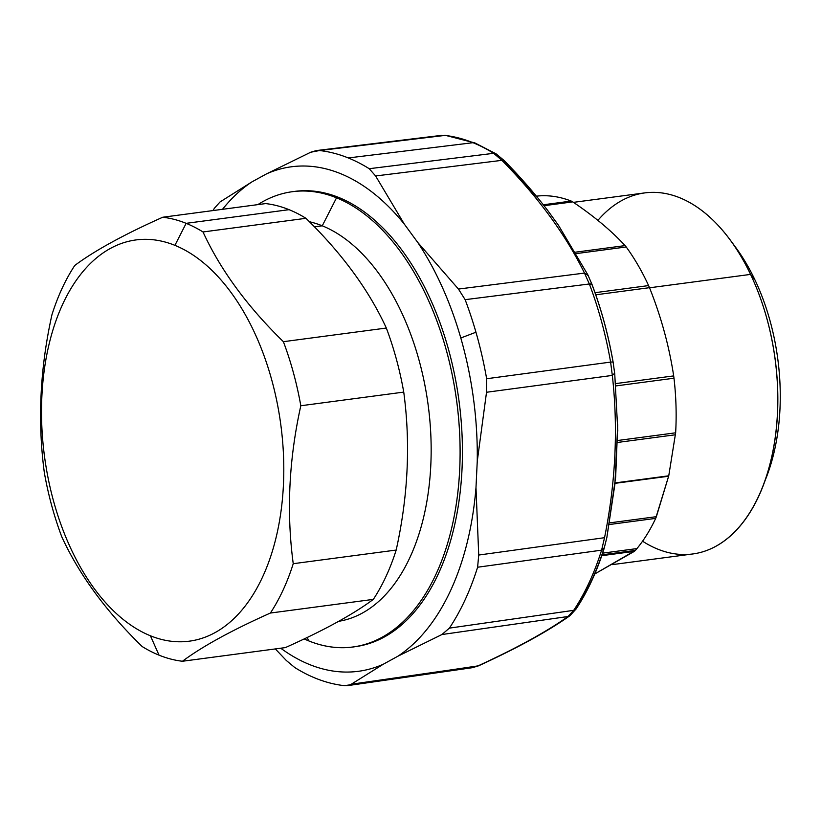 <?xml version="1.0" encoding="UTF-8"?>
<svg xmlns="http://www.w3.org/2000/svg" width="821" height="821" viewBox="0 0 821 821"><rect width="100%" height="100%" fill="white"/><g stroke="black" fill="none" stroke-linecap="round" stroke-linejoin="round"><path stroke-width="1.23" d="M214.538 208.082A269.678 158.894 -97.6 0 0 212.906 210.587A269.678 158.894 82.4 0 1 214.538 208.082L220.069 201.925L214.538 208.082M444.766 135.332L444.53 135.352A268.313 158.094 82.4 0 1 473.009 142.7A6.137 4.7 -68 0 1 474.897 142.936A6.137 4.7 112 0 0 473.009 142.7L348.299 157.95L473.009 142.7A268.313 158.094 82.4 0 1 493.657 153.311L369.214 168.705L493.657 153.311L501.908 160.341C537.981 196.855 565.515 234.437 584.49 273.085L458.446 289.054L465.138 299.665A269.678 158.894 82.4 0 1 475.954 332.228A269.678 158.894 82.4 0 1 486.648 378.738L610.608 362.092L486.648 378.738L486.525 392.264L477.247 461.34L475.985 487.602A254.479 149.935 82.4 0 1 397.857 656.236A254.479 149.935 -97.6 0 0 475.985 487.602L478.725 555.047L475.985 487.602L477.247 461.34L486.525 392.264L612.322 375.413L610.608 362.092L612.322 375.413C618.254 428.346 615.658 482.44 604.543 537.693L601.598 550.162L604.543 537.693L478.725 555.047L477.606 567.229L601.598 550.162A268.313 158.094 82.4 0 1 573.715 610.331A268.313 158.094 -97.6 0 0 601.598 550.162L477.606 567.229A269.678 158.894 82.4 0 1 449.395 628.127L573.715 610.331L568.029 616.509L573.715 610.331L576.116 608.956A6.137 4.105 -146.5 0 1 573.715 610.331L449.395 628.127L441.893 634.541L568.029 616.509C546.468 631.79 516.347 648.303 477.668 666.047C516.347 648.303 546.468 631.79 568.029 616.509L569.928 615.709L568.029 616.509L441.893 634.541L397.857 656.236L383.233 664.261A254.479 149.935 82.4 0 1 280.741 648.21A254.479 149.935 -97.6 0 0 383.233 664.261L351.255 684.232L477.668 666.047L472.444 667.678L478.612 665.8L344.44 685.668A269.678 158.894 82.4 0 1 315.633 678.259A269.678 158.894 82.4 0 1 294.718 667.494L286.344 660.515L294.718 667.494A269.678 158.894 -97.6 0 0 315.633 678.259A269.678 158.894 -97.6 0 0 344.44 685.668L347.55 685.638L351.255 684.232L383.233 664.261L397.857 656.236L441.893 634.541L449.395 628.127A269.678 158.894 -97.6 0 0 477.606 567.229L478.725 555.047L604.543 537.693C615.668 482.44 618.254 428.346 612.322 375.413L614.652 373.196L612.322 375.413L486.525 392.264L486.648 378.738A269.678 158.894 -97.6 0 0 475.954 332.228A269.678 158.894 -97.6 0 0 465.138 299.665L589.355 283.974L584.49 273.085L589.355 283.974L465.138 299.665L458.446 289.054L584.49 273.085L588.093 275.548L584.49 273.085C565.515 234.437 537.981 196.855 501.908 160.341L375.608 175.961L369.214 168.705A269.678 158.894 -97.6 0 0 348.299 157.95A269.678 158.894 -97.6 0 0 319.492 150.541L316.362 150.571L310.707 152.234L266.64 173.816L252.016 181.831L220.069 201.925L252.016 181.831A254.479 149.935 -97.6 0 0 222.522 209.304A254.479 149.935 82.4 0 1 252.016 181.831L266.64 173.816L310.707 152.234L319.492 150.541L441.616 135.352M536.698 196.989L504.535 161.48L501.908 160.341L504.535 161.48M504.176 160.547L504.166 160.536C520.996 177.705 535.682 194.567 548.202 211.13L558.413 225.19L587.857 274.84L592.023 284.487A6.137 1.827 -20.7 0 0 589.355 283.974A268.313 158.094 82.4 0 1 610.608 362.092L613.092 361.938L610.608 362.092A268.313 158.094 -97.6 0 0 589.355 283.974L592.054 284.754A265.255 156.288 -97.6 0 1 613.051 361.907L613.051 361.907M614.652 373.196L613.092 361.938C608.34 334.896 601.311 309.086 592.023 284.487M617.741 424.734L615.668 476.991L606.852 537.55L614.878 484.421L617.741 424.734M576.588 607.386A265.255 156.288 -97.6 0 0 603.733 549.228M604.153 547.905L601.598 550.162A6.137 3.068 17.4 0 0 604.092 548.613A6.137 3.068 17.4 0 0 604.092 548.602M347.55 685.638L472.434 667.678L478.612 665.8C517.476 647.985 547.915 631.287 569.928 615.709L576.116 608.956C587.579 591.613 596.908 571.498 604.092 548.613L606.852 537.55M473.009 142.7A268.313 158.094 -97.6 0 0 444.53 135.352A6.137 4.905 -83.6 0 1 445.444 135.352L319.492 150.541A269.678 158.894 82.4 0 1 348.299 157.95A269.678 158.894 82.4 0 1 369.214 168.705L375.608 175.961L501.908 160.341L493.657 153.311L496.017 153.784A6.137 4.454 122 0 0 496.017 153.784A6.137 4.454 122 0 0 493.657 153.311A268.313 158.094 -97.6 0 0 473.009 142.7M558.711 225.611L547.781 210.576M458.446 289.054L417.694 242.38L404.332 224.133L375.608 175.961L404.332 224.133A254.479 149.935 -97.6 0 0 266.64 173.816A254.479 149.935 82.4 0 1 404.332 224.133L417.694 242.38L458.446 289.054M475.954 332.228L460.807 337.995A254.479 149.935 -97.6 0 0 417.694 242.38A254.479 149.935 82.4 0 1 460.807 337.995L475.954 332.228M477.247 461.34A254.479 149.935 -97.6 0 0 460.807 337.995A254.479 149.935 82.4 0 1 477.247 461.34M286.344 660.515L275.322 648.929L286.344 660.515M353.974 646.825A229.644 135.301 -97.6 0 0 462.213 439.04A229.644 135.301 -97.6 0 0 338.847 197.502A229.644 135.301 -97.6 0 0 293.59 191.55M174.914 245.346A202.356 119.23 82.4 0 1 283.183 489.326A202.356 119.23 82.4 0 1 150.407 635.772A202.356 119.23 82.4 0 1 42.128 391.802A202.356 119.23 82.4 0 1 174.914 245.346A202.356 119.23 -97.6 0 0 42.128 391.802A202.356 119.23 -97.6 0 0 150.407 635.772L159.028 655.158A223.815 131.873 82.4 0 1 142.156 646.527C105.95 611.204 79.155 574.628 61.78 536.801A223.815 131.873 82.4 0 1 44.355 472.742C37.468 421.337 39.983 368.691 51.928 314.792A223.815 131.873 82.4 0 1 74.783 265.45C94.682 250.631 124.002 234.56 162.732 217.237A223.815 131.873 82.4 0 1 186.141 223.333L174.914 245.346L186.141 223.333A223.815 131.873 82.4 0 1 203.013 231.963C220.387 269.781 247.183 306.366 283.389 341.69A223.815 131.873 82.4 0 1 300.814 405.748C288.879 459.647 286.355 512.304 293.241 563.699A223.815 131.873 82.4 0 1 270.386 613.041C231.655 630.354 202.335 646.425 182.436 661.254A223.815 131.873 82.4 0 1 159.028 655.158L150.407 635.772A202.356 119.23 -97.6 0 0 283.183 489.326A202.356 119.23 -97.6 0 0 174.914 245.346M283.389 341.69L386.332 328.041A223.815 131.873 82.4 0 1 403.747 392.099L300.814 405.748A223.815 131.873 -97.6 0 0 283.389 341.69C247.183 306.366 220.387 269.781 203.013 231.963A223.815 131.873 -97.6 0 0 186.141 223.333A223.815 131.873 -97.6 0 0 162.732 217.237C124.002 234.56 94.682 250.631 74.783 265.45A223.815 131.873 -97.6 0 0 51.928 314.792C39.983 368.691 37.468 421.337 44.355 472.742A223.815 131.873 -97.6 0 0 61.78 536.801C79.155 574.628 105.95 611.204 142.156 646.527A223.815 131.873 -97.6 0 0 159.028 655.158A223.815 131.873 -97.6 0 0 182.436 661.254C202.335 646.425 231.655 630.354 270.386 613.041A223.815 131.873 -97.6 0 0 293.241 563.699C286.355 512.294 288.879 459.647 300.814 405.748L403.747 392.099C410.644 443.494 408.119 496.151 396.184 550.049L293.241 563.699L396.184 550.049A223.815 131.873 82.4 0 1 373.319 599.381L270.386 613.041L373.319 599.381C353.42 614.211 324.1 630.282 285.38 647.595L182.436 661.254L285.38 647.595C324.1 630.282 353.42 614.211 373.319 599.381A223.815 131.873 -97.6 0 0 396.184 550.049C408.119 496.151 410.644 443.494 403.747 392.099A223.815 131.873 -97.6 0 0 386.332 328.041L283.389 341.69M265.665 203.587L162.732 217.237L265.665 203.587A223.815 131.873 82.4 0 1 289.074 209.673L186.141 223.333L289.074 209.673A223.815 131.873 82.4 0 1 305.956 218.304L203.013 231.963L305.956 218.304C342.162 253.638 368.947 290.213 386.332 328.041C368.947 290.213 342.162 253.638 305.956 218.304A223.815 131.873 -97.6 0 0 289.074 209.673A223.815 131.873 -97.6 0 0 265.665 203.587M309.404 221.732A202.356 119.23 82.4 0 1 322.263 225.806L314.443 226.842L322.263 225.806A202.356 119.23 -97.6 0 0 309.404 221.732M307.198 637.476L308.717 640.883A229.644 135.301 82.4 0 1 304.18 638.923A229.644 135.301 -97.6 0 0 308.717 640.883A229.644 135.301 -97.6 0 0 352.825 646.989A229.644 135.301 -97.6 0 0 459.863 438.363A229.644 135.301 -97.6 0 0 336.538 197.81L322.263 225.806L336.538 197.81A229.644 135.301 -97.6 0 0 292.43 191.693A229.644 135.301 -97.6 0 0 257.845 204.624A229.644 135.301 82.4 0 1 336.538 197.81L338.847 197.502L336.538 197.81A229.644 135.301 82.4 0 1 459.401 474.682A229.644 135.301 82.4 0 1 308.717 640.883L307.198 637.476M292.43 191.693L294.739 191.385A229.644 135.301 82.4 0 1 338.847 197.502A229.644 135.301 82.4 0 1 462.172 438.055A229.644 135.301 82.4 0 1 355.134 646.681L352.825 646.989M338.693 621.312A202.356 119.23 -97.6 0 0 430.871 436.013A202.356 119.23 -97.6 0 0 322.263 225.806A202.356 119.23 82.4 0 1 430.871 436.013A202.356 119.23 82.4 0 1 338.693 621.312M647.276 282.752A193.161 113.811 -97.6 0 0 626.207 246.967L625.099 245.602C611.152 230.557 593.706 215.995 572.75 201.884L571.242 201.073A193.161 113.811 -97.6 0 0 538.289 195.962L536.4 196.209L538.289 195.962A193.161 113.811 82.4 0 1 571.242 201.073L543.297 204.778L571.242 201.073L572.75 201.884L544.025 205.691L572.75 201.884C593.706 215.995 611.152 230.557 625.099 245.602L575.624 252.16L625.099 245.602L626.207 246.967L576.445 253.576L626.207 246.967A193.161 113.811 82.4 0 1 647.276 282.752A193.161 113.811 82.4 0 1 648.6 285.585L595.02 292.687L648.6 285.585A193.161 113.811 -97.6 0 0 647.276 282.752M537.088 196.363L538.289 195.962M594.773 573.961L635.403 550.398A193.161 113.811 -97.6 0 0 636.932 548.582A193.161 113.811 -97.6 0 0 655.671 518.379L668.756 475.8L675.642 432.811A193.161 113.811 -97.6 0 0 673.99 378.214L673.682 375.905C669.125 346.031 661.069 316.619 649.503 287.678L648.6 285.585L649.503 287.678C661.069 316.619 669.125 346.031 673.682 375.905L615.709 383.592L673.682 375.905L673.99 378.214A193.161 113.811 82.4 0 1 675.642 432.811L617.669 440.508L675.642 432.811L668.756 475.8L615.103 482.922L668.756 475.8L656.369 516.676L609.572 522.885L656.369 516.676L655.671 518.379A193.161 113.811 82.4 0 1 636.932 548.582L602.635 553.138L636.932 548.582A193.161 113.811 82.4 0 1 635.403 550.398L634.356 551.363L601.772 555.684L634.356 551.363L594.773 573.961M602.07 554.822L635.403 550.398L602.07 554.822M617.618 442.437L675.488 434.761L617.618 442.437M595.769 294.811L649.503 287.678L595.769 294.811M615.052 483.333L668.653 476.231L615.052 483.333M609.285 524.537L655.671 518.379L609.285 524.537M729.931 239.599L735.626 247.316A169.855 100.08 82.4 0 1 754.879 279.756L750.568 274.399A182.118 107.305 -97.6 0 0 729.931 239.599A182.118 107.305 -97.6 0 0 597.893 220.387M573.448 202.356L644.803 192.894A182.118 107.305 82.4 0 1 750.568 274.399L649.544 287.791L750.568 274.399A182.118 107.305 82.4 0 1 692.698 553.97L612.466 564.612M615.914 385.921L673.99 378.214L615.914 385.921M642.566 541.203A182.118 107.305 -97.6 0 0 762.699 486.679A182.118 107.305 -97.6 0 0 750.568 274.399L754.879 279.756A169.855 100.08 82.4 0 1 766.198 477.75L762.699 486.679M764.433 482.081A169.855 100.08 -97.6 0 0 754.879 279.756A169.855 100.08 -97.6 0 0 732.794 243.591M617.813 431.046L614.713 373.432M504.166 160.536L496.017 153.784L474.897 142.936L445.444 135.352M316.362 150.571L441.626 135.352M538.135 195.983L536.4 196.209"/></g></svg>
